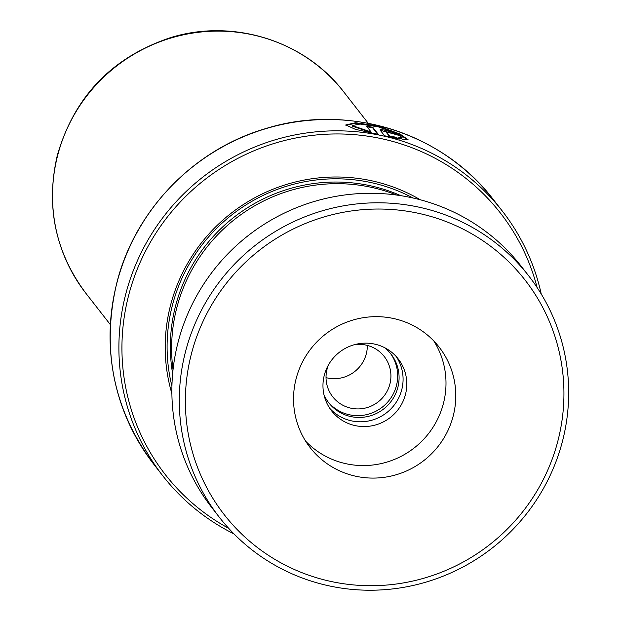 <?xml version="1.0" encoding="UTF-8"?>
<svg xmlns="http://www.w3.org/2000/svg" width="621" height="621" viewBox="0 0 621 621"><rect width="100%" height="100%" fill="white"/><g stroke="black" fill="none" stroke-linecap="round" stroke-linejoin="round"><path stroke-width="0.93" d="M324.015 394.917A39.511 38.704 142 0 0 328.726 402.75A39.511 38.704 142 0 0 367.764 416.489A39.511 38.704 142 0 0 397.89 387.248A39.511 38.704 142 0 0 391.02 354.125A39.511 38.704 142 0 0 384.57 347.651M328.043 401.841A39.511 38.704 142 0 0 366.926 414.564A39.511 38.704 142 0 0 396.485 385.455A39.511 38.704 142 0 0 390.306 353.24M328.509 364.853A32.703 32.036 142 0 0 327.019 369.348A32.703 32.036 142 0 0 332.701 396.765A32.703 32.036 142 0 0 365.001 408.129A32.703 32.036 142 0 0 389.934 383.933A32.703 32.036 142 0 0 384.252 356.524A32.703 32.036 142 0 0 354.312 344.709M326.025 377.638A32.703 32.036 142 0 0 366.336 353.698A32.703 32.036 142 0 0 367.322 345.408M396.726 195.064A163.502 160.164 142 0 0 176.574 308.653A163.502 160.164 142 0 0 173.042 369.658M420.308 199.776A168.951 165.504 142 0 0 170.317 306.145A168.951 165.504 142 0 0 171.893 393.683M413.027 197.998A166.77 163.362 142 0 0 172.149 306.285A166.77 163.362 142 0 0 171.932 386.184M537.149 287.593A212.553 208.214 142 0 0 332.491 133.996A212.553 208.214 142 0 0 128.376 296.427A212.553 208.214 142 0 0 228.714 528.355M234.001 533.913A215.277 210.876 -38 0 1 162.811 475.841A215.277 210.876 -38 0 1 125.419 295.386A215.277 210.876 -38 0 1 289.549 136.069A215.277 210.876 -38 0 1 502.21 210.923A215.277 210.876 -38 0 1 541.256 294.075M378.344 134.415L372.794 127.313A215.277 210.876 142 0 0 366.553 126.156L371.094 131.97L352.185 125.566L360.079 124.053L378.228 126.847L395.561 132.964L402.098 137.412L398.806 137.66L403.65 139.795L408.098 139.709L400.009 134.02L378.375 126.063L355.639 122.733L345.788 124.937L355.29 129.308L378.344 134.415M397.246 138.545L389.553 136.519L386.208 132.234L386.355 131.714L392.456 133.422A215.277 210.876 142 0 1 398.511 135.316C397.549 133.251 378.166 127.841 380.192 130.185L384.546 135.758L399.963 139.112L395.08 137.062L389.701 135.999L386.239 132.11M389.553 136.519L389.701 135.999M394.917 137.583L395.08 137.062M396.524 134.672L380.277 130.286M407.896 139.927L398.814 134.043L377.84 126.482L356.066 123.269L345.819 125.209M377.708 134.283L372.678 127.841L372.794 127.313M372.678 127.841A214.734 210.348 142 0 0 367.042 126.785M352.185 125.566L352.123 126.094L370.985 132.498L371.094 131.97M402.098 137.412L400.312 138.312M558.605 438.108A190.748 186.859 142 0 0 419.291 213.492A190.748 186.859 142 0 0 190.709 356.64A190.748 186.859 142 0 0 330.03 581.256A190.748 186.859 142 0 0 558.605 438.108M184.779 354.614A196.205 192.192 -38 0 1 333.896 207.779A196.205 192.192 -38 0 1 528.65 275.786A196.205 192.192 -38 0 1 563.185 438.41A196.205 192.192 -38 0 1 414.067 585.246A196.205 192.192 -38 0 1 219.322 517.231A196.205 192.192 -38 0 1 184.779 354.614M295.821 379.92A81.747 80.078 142 0 0 310.213 447.679A81.747 80.078 142 0 0 391.362 476.012A81.747 80.078 142 0 0 453.493 414.836A81.747 80.078 142 0 0 439.101 347.069A81.747 80.078 142 0 0 357.952 318.736A81.747 80.078 142 0 0 295.821 379.92M305.641 441.166A81.747 80.078 142 0 0 385.509 462.49A81.747 80.078 142 0 0 443.712 402.307A81.747 80.078 142 0 0 433.893 341.061M324.146 375.829A42.236 41.374 142 0 0 331.583 410.838A42.236 41.374 142 0 0 373.508 425.478A42.236 41.374 142 0 0 405.614 393.869A42.236 41.374 142 0 0 398.177 358.86A42.236 41.374 142 0 0 356.252 344.22A42.236 41.374 142 0 0 324.146 375.829M396.237 356.555A42.236 41.374 -38 0 1 401.903 389.119A42.236 41.374 -38 0 1 371.288 420.355A42.236 41.374 -38 0 1 329.821 408.393M219.322 517.231L211.901 507.73A196.205 192.192 -38 0 1 177.358 345.105A196.205 192.192 -38 0 1 326.475 198.278A196.205 192.192 -38 0 1 521.229 266.285L528.65 275.786M343.801 91.978A163.595 160.249 142 0 0 182.201 35.094A163.595 160.249 142 0 0 57.474 156.158A163.595 160.249 142 0 0 85.892 293.298C55.16 252.033 45.612 206.118 57.272 155.553C74.233 96.674 111.85 57.419 170.115 37.78C232.471 18.087 304.717 40.512 343.801 91.978L368.261 123.307M400.77 195.654A163.502 160.164 142 0 0 175.293 307.015A163.502 160.164 142 0 0 172.638 373.733M153.992 464.539C113.744 410.551 101.262 350.353 116.554 283.96C134.26 211.233 193.185 149.77 265.384 128.694C347.465 102.791 442.206 132.234 493.392 199.62A215.277 210.876 142 0 0 280.731 124.767A215.277 210.876 142 0 0 116.593 284.076A215.277 210.876 142 0 0 153.992 464.539L162.811 475.841M493.392 199.62L502.21 210.923M85.892 293.298L110.344 324.62"/></g></svg>
